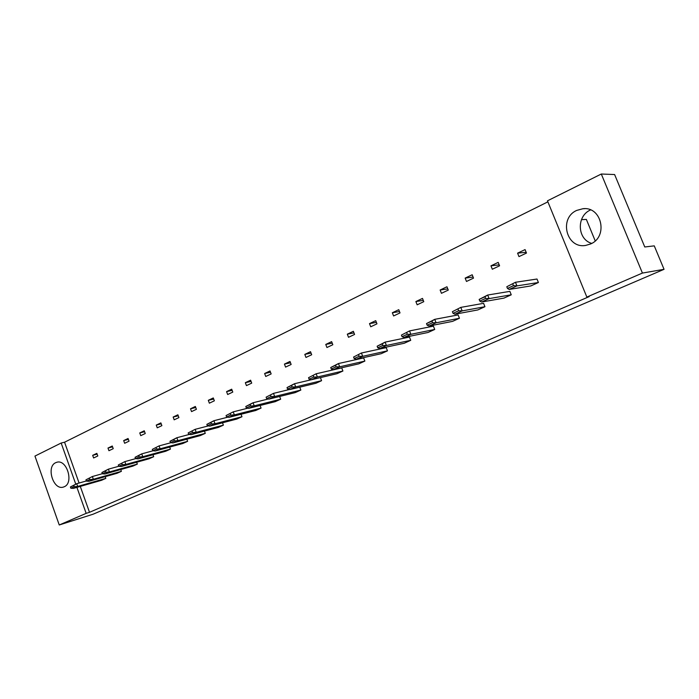 <?xml version="1.0" encoding="UTF-8"?>
<svg xmlns="http://www.w3.org/2000/svg" width="699" height="699" viewBox="0 0 699 699"><rect width="100%" height="100%" fill="white"/><g stroke="black" fill="none" stroke-linecap="round" stroke-linejoin="round"><path stroke-width="1.05" d="M55.71 462.677L56.785 462.275C66.789 458.902 74.129 482.939 64.238 486.757L63.391 487.072C53.377 490.593 45.889 466.731 55.71 462.677M576.719 210.416L582.879 208.73C601.795 206.214 608.445 236.83 590.533 243.986L585.675 245.419C566.452 249.001 558.58 218.21 576.719 210.416M590.55 209.936L590.454 209.98C576.291 216.043 577.217 239.338 591.712 243.392M547.474 200.823L601.297 174.016L642.425 273.064L586.845 297.075L547.474 200.823M76.916 487.369L86.16 513.363L59.249 524.984L34.95 456.08L61.154 443.026L75.772 484.145M601.297 174.016L614.613 174.549L644.766 246.974L654.264 245.865L664.05 269.316L93.142 514.193L59.249 524.984M664.05 269.316L642.425 273.064M80.289 486.408L89.498 512.306L589.213 296.603L586.845 297.075M89.498 512.306L86.16 513.363M547.894 201.836L64.561 442.214L61.154 443.026M595.207 240.867L586.365 219.416L581.463 219.661M64.561 442.214L79.083 483.035M499.584 265.795L492.314 269.229L490.951 265.83L498.204 262.378L499.584 265.795M526.478 253.055L518.981 256.612L517.583 253.152L525.071 249.595L526.478 253.055M466.486 281.461L465.15 278.106L472.183 274.759L473.52 278.123L466.486 281.461M441.445 293.309L440.134 290.006L446.949 286.765L448.269 290.085L441.445 293.309M417.163 304.808L415.879 301.549L422.493 298.403L423.777 301.671L417.163 304.808M393.598 315.957L392.34 312.75L398.762 309.692L400.02 312.916L393.598 315.957M370.732 326.783L369.5 323.62L375.73 320.649L376.962 323.838L370.732 326.783M348.521 337.302L347.316 334.174L353.362 331.291L354.576 334.437L348.521 337.302M326.94 347.517L325.76 344.432L331.632 341.628L332.829 344.729L326.94 347.517M305.97 357.442L304.808 354.393L310.522 351.676L311.684 354.734L305.97 357.442M285.576 367.097L284.441 364.092L289.998 361.444L291.142 364.459L285.576 367.097M265.742 376.481L264.624 373.519L270.032 370.942L271.151 373.921L265.742 376.481M246.441 385.621L245.349 382.685L250.609 380.186L251.71 383.122L246.441 385.621M227.656 394.516L226.581 391.615L231.701 389.186L232.784 392.087L227.656 394.516M209.359 403.174L208.302 400.317L213.291 397.941L214.357 400.807L209.359 403.174M191.543 411.606L190.504 408.784L195.362 406.469L196.402 409.308L191.543 411.606M174.173 419.828L173.151 417.041L177.887 414.787L178.918 417.583L174.173 419.828M157.249 427.84L156.244 425.088L160.866 422.886L161.871 425.647L157.249 427.84M140.744 435.652L139.756 432.926L144.256 430.785L145.252 433.52L140.744 435.652M124.649 443.271L123.679 440.58L128.066 438.491L129.044 441.191L124.649 443.271M108.939 450.706L107.987 448.05L112.268 446.006L113.229 448.679L108.939 450.706M93.614 457.967L92.67 455.329L96.855 453.345L97.799 455.984L93.614 457.967M506.792 286.739L515.478 282.274L536.998 279.023L538.413 282.51L530.838 285.935L509.169 289.438L516.937 285.9L515.478 282.274L506.792 286.739L507.465 288.425L513.468 285.681L512.786 283.986M479.147 299.425L487.684 295.039L509.868 291.369L511.249 294.803L503.918 298.123L481.594 302.029L479.811 301.086L485.613 298.429L484.94 296.76L479.147 299.425L479.811 301.086M452.393 311.693L460.79 307.385L483.586 303.331L484.94 306.712L477.836 309.937L454.918 314.218L462.179 310.898L460.79 307.385L452.393 311.693L453.048 313.335L458.658 310.767L458.011 309.115M426.504 323.576L434.752 319.338L458.116 314.926L459.444 318.263L452.55 321.383L429.081 326.005L427.141 325.192L432.576 322.702L431.938 321.077L426.504 323.576L427.141 325.192M401.427 335.083L409.544 330.915L433.424 326.162L434.717 329.456L428.041 332.479L404.057 337.434L410.872 334.323L409.544 330.915L401.427 335.083L402.047 336.673L407.316 334.262L406.696 332.663M377.128 346.232L385.114 342.126L409.465 337.067L410.741 340.317L404.258 343.253L379.81 348.504L377.74 347.796L382.842 345.463L382.231 343.891L377.128 346.232L377.74 347.796M353.572 357.04L361.427 353.004L386.224 347.656L387.464 350.854L381.173 353.703L356.298 359.242L362.702 356.315L361.427 353.004L353.572 357.04L354.166 358.578L359.12 356.315L358.517 354.769M330.723 367.517L338.447 363.55L363.646 357.932L364.869 361.086L358.753 363.856L333.484 369.649L331.3 369.046L336.105 366.844L335.52 365.315L330.723 367.517L331.3 369.046M308.547 377.696L316.158 373.782L341.724 367.91L342.912 371.02L336.979 373.712L311.352 379.758L317.381 377.006L316.158 373.782L308.547 377.696L309.115 379.199L313.781 377.067L313.204 375.555M320.422 377.617L321.584 380.684L315.817 383.297L289.858 389.57L287.577 389.055L292.103 386.984L291.544 385.498L287.018 387.569L287.577 389.055M299.757 387.176L300.85 390.068L295.24 392.611L268.984 399.103L274.672 396.499L273.492 393.371L266.109 397.163L266.66 398.622L271.063 396.613L270.504 395.145M279.652 396.464L280.683 399.199L275.223 401.672L248.695 408.365L246.336 407.928L250.609 405.97L250.067 404.52L245.795 406.486L246.336 407.928M260.089 405.49L261.068 408.085L255.755 410.488L228.975 417.364L234.357 414.909L233.221 411.86L226.057 415.547L226.581 416.971L230.731 415.066L230.207 413.642M241.05 414.262L241.976 416.726L236.795 419.068L209.796 426.119L207.367 425.761L211.413 423.909L210.888 422.502L206.852 424.354L207.367 425.761M222.509 422.799L223.383 425.149L218.341 427.43L191.133 434.638L196.227 432.314L195.135 429.343L188.171 432.926L188.678 434.315L192.609 432.515L192.103 431.126M204.449 431.108L205.279 433.345L200.368 435.564L172.976 442.93L170.495 442.633L174.322 440.886L173.815 439.514L169.988 441.261L170.495 442.633M186.851 439.199L187.638 441.331L182.85 443.498L155.292 451.004L160.123 448.802L159.066 445.901L152.295 449.387L152.784 450.733L156.515 449.029L156.017 447.675M169.7 447.08L170.442 449.116L165.777 451.231L138.07 458.867L135.545 458.631L139.171 456.971L138.682 455.626L135.056 457.295L135.545 458.631M152.976 454.761L153.684 456.709L149.132 458.762L121.294 466.521L125.881 464.433L124.859 461.611L118.271 464.992L118.743 466.312L122.281 464.695L121.801 463.376M136.663 462.24L137.336 464.11L132.897 466.111L104.946 473.992L102.369 473.808L105.82 472.227L105.348 470.925L101.905 472.507L102.369 473.808M120.744 469.536L121.39 471.327L117.056 473.284L89 481.27L93.36 479.278L92.373 476.526L85.951 479.82L86.414 481.113L89.769 479.575L89.315 478.282M105.208 476.657L105.829 478.369L101.6 480.283L73.456 488.365L70.852 488.234L74.129 486.731L73.675 485.456L70.398 486.958L70.852 488.234M517.583 253.152L526.164 252.278M490.951 265.83L499.2 264.851M465.15 278.106L473.092 277.049M440.134 290.006L447.797 288.888M415.879 301.549L423.271 300.387M392.34 312.75L399.487 311.544M369.5 323.62L376.403 322.388M347.316 334.174L353.991 332.925M325.76 344.432L332.226 343.165M304.808 354.393L311.072 353.126M284.441 364.092L290.513 362.816M264.624 373.519L270.522 372.244M245.349 382.685L251.072 381.427M226.581 391.615L232.138 390.357M208.302 400.317L213.711 399.059M190.504 408.784L195.755 407.543M173.151 417.041L178.262 415.809M156.244 425.088L161.216 423.865M139.756 432.926L144.597 431.72M123.679 440.58L128.389 439.391M107.987 448.05L112.583 446.871M92.67 455.329L97.152 454.167M538.413 282.51L516.937 285.9L513.468 285.681M507.465 288.425L509.169 289.438M484.94 296.76L487.684 295.039L489.108 298.604L511.249 294.803M485.613 298.429L489.108 298.604L481.594 302.029M484.94 306.712L462.179 310.898L458.658 310.767M453.048 313.335L454.918 314.218M434.717 329.456L410.872 334.323L407.316 334.262M402.047 336.673L404.057 337.434M387.464 350.854L362.702 356.315L359.12 356.315M354.166 358.578L356.298 359.242M342.912 371.02L317.381 377.006L313.781 377.067M309.115 379.199L311.352 379.758M289.526 389.492L273.492 393.371L266.109 397.163M300.85 390.068L274.672 396.499L271.063 396.613M266.66 398.622L268.984 399.103M247.787 408.19L233.221 411.86L226.057 415.547M261.068 408.085L234.357 414.909L230.731 415.066M226.581 416.971L228.975 417.364M208.346 425.901L195.135 429.343L188.171 432.926M223.383 425.149L196.227 432.314L192.609 432.515M188.678 434.315L191.133 434.638M431.938 321.077L434.752 319.338L436.115 322.798L459.444 318.263M432.576 322.702L436.115 322.798L429.081 326.005M382.231 343.891L385.114 342.126L386.416 345.489L410.741 340.317M382.842 345.463L386.416 345.489L379.81 348.504M335.52 365.315L338.447 363.55L339.705 366.809L364.869 361.086M336.105 366.844L339.705 366.809L333.484 369.649M287.018 387.569L294.515 383.716L311.326 379.749M291.544 385.498L294.515 383.716L295.721 386.897L321.584 380.684M292.103 386.984L295.721 386.897L289.858 389.57M245.795 406.486L253.073 402.746L268.355 398.972M250.067 404.52L253.073 402.746L254.226 405.839L280.683 399.199M250.609 405.97L254.226 405.839L248.695 408.365M206.852 424.354L213.911 420.719L227.787 417.172M210.888 422.502L213.911 420.719L215.03 423.734L241.976 416.726M211.413 423.909L215.03 423.734L209.796 426.119M169.988 441.261L176.856 437.731L189.429 434.411M173.815 439.514L176.856 437.731L177.93 440.667L205.279 433.345M174.322 440.886L177.93 440.667L172.976 442.93M171.019 442.694L159.066 445.901L152.295 449.387M187.638 441.331L160.123 448.802L156.515 449.029M152.784 450.733L155.292 451.004M135.658 458.64L124.859 461.611L118.271 464.992M153.684 456.709L125.881 464.433L122.281 464.695M118.743 466.312L121.294 466.521M102.342 473.721L92.373 476.526L85.951 479.82M121.39 471.327L93.36 479.278L89.769 479.575M86.414 481.113L89 481.27M135.056 457.295L141.74 453.861L153.107 450.768M138.682 455.626L141.74 453.861L142.771 456.718L170.442 449.116M139.171 456.971L142.771 456.718L138.07 458.867M101.905 472.507L108.406 469.16L118.734 466.294M105.348 470.925L108.406 469.16L109.411 471.956L137.336 464.11M105.82 472.227L109.411 471.956L104.946 473.992M70.398 486.958L76.733 483.699L86.361 480.973M73.675 485.456L76.733 483.699L77.703 486.425L105.829 478.369M74.129 486.731L77.703 486.425L73.456 488.365M584.574 208.686L582.879 208.73"/></g></svg>
